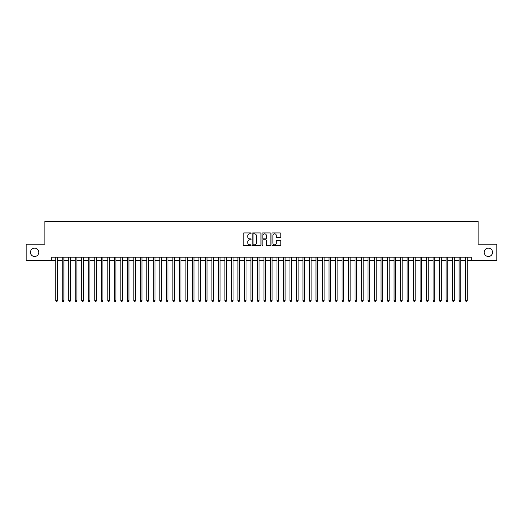 <?xml version="1.0" encoding="UTF-8"?>
<svg xmlns="http://www.w3.org/2000/svg" width="523" height="523" viewBox="0 0 523 523"><rect width="100%" height="100%" fill="white"/><g stroke="black" fill="none" stroke-linecap="round" stroke-linejoin="round"><path stroke-width="0.78" d="M251.092 233.376A0.445 0.445 0 0 0 250.641 232.931L243.862 232.931A0.641 0.641 0 0 0 243.221 233.565L243.221 245.065A0.641 0.641 0 0 0 243.862 245.699L250.641 245.699A0.445 0.445 0 0 0 251.092 245.254A0.445 0.445 0 0 0 250.641 244.81L249.765 244.81A2.046 2.046 0 0 1 247.725 242.764L247.725 241.803A2.046 2.046 0 0 1 249.765 239.763L250.641 239.763A0.445 0.445 0 0 0 251.092 239.312A0.445 0.445 0 0 0 250.641 238.867L249.765 238.867A2.046 2.046 0 0 1 247.725 236.827L247.725 235.866A2.046 2.046 0 0 1 249.765 233.82L250.641 233.82A0.445 0.445 0 0 0 251.092 233.376M484.226 252.328A4.164 4.164 0 0 0 488.39 256.492A4.164 4.164 0 0 0 492.555 252.328A4.164 4.164 0 0 0 488.39 248.164A4.164 4.164 0 0 0 484.226 252.328M30.445 252.328A4.164 4.164 0 0 0 34.61 256.492A4.164 4.164 0 0 0 38.774 252.328A4.164 4.164 0 0 0 34.61 248.164A4.164 4.164 0 0 0 30.445 252.328M280.165 237.429A0.641 0.641 0 0 0 280.799 236.795L280.799 233.565A0.641 0.641 0 0 0 280.165 232.931L272.627 232.931A0.641 0.641 0 0 0 271.986 233.565L271.986 245.065A0.641 0.641 0 0 0 272.627 245.699L280.165 245.699A0.641 0.641 0 0 0 280.799 245.065L280.799 241.168A0.641 0.641 0 0 0 280.165 240.528L276.935 240.528A0.641 0.641 0 0 0 276.301 241.168L276.301 243.097A1.706 1.706 0 0 1 274.588 244.81A1.706 1.706 0 0 1 272.882 243.097L272.882 235.533A1.706 1.706 0 0 1 274.588 233.82A1.706 1.706 0 0 1 276.301 235.533L276.301 236.795A0.641 0.641 0 0 0 276.935 237.429L280.165 237.429M51.685 260.461L26.15 260.461L26.15 244.195L44.854 244.195L44.854 221.425L478.146 221.425L478.146 244.195L496.85 244.195L496.85 260.461L471.315 260.461L471.315 257.205L51.685 257.205L51.685 260.461L55.752 260.461M260.944 233.565A0.641 0.641 0 0 0 260.304 232.931L252.766 232.931A0.641 0.641 0 0 0 252.132 233.565L252.132 245.065A0.641 0.641 0 0 0 252.766 245.699L260.304 245.699A0.641 0.641 0 0 0 260.944 245.065L260.944 233.565M262.696 232.931L270.234 232.931A0.641 0.641 0 0 1 270.868 233.565L270.868 245.065A0.641 0.641 0 0 1 270.234 245.699L267.011 245.699A0.641 0.641 0 0 1 266.37 245.065L266.37 240.403A0.641 0.641 0 0 0 265.73 239.763L263.592 239.763A0.641 0.641 0 0 0 262.951 240.403L262.951 245.254A0.445 0.445 0 0 1 262.507 245.699A0.445 0.445 0 0 1 262.056 245.254L262.056 233.565A0.641 0.641 0 0 1 262.696 232.931M57.38 260.461L62.257 260.461M63.884 260.461L68.761 260.461M70.389 260.461L75.266 260.461M76.894 260.461L81.778 260.461M83.399 260.461L88.282 260.461M89.91 260.461L94.787 260.461M96.415 260.461L101.292 260.461M102.92 260.461L107.797 260.461M109.425 260.461L114.302 260.461M115.929 260.461L120.813 260.461M122.434 260.461L127.318 260.461M128.946 260.461L133.823 260.461M135.45 260.461L140.327 260.461M141.955 260.461L146.832 260.461M148.46 260.461L153.337 260.461M154.965 260.461L159.848 260.461M161.47 260.461L166.353 260.461M167.981 260.461L172.858 260.461M174.486 260.461L179.363 260.461M180.991 260.461L185.868 260.461M187.496 260.461L192.372 260.461M194 260.461L198.884 260.461M200.505 260.461L205.389 260.461M207.016 260.461L211.893 260.461M213.521 260.461L218.398 260.461M220.026 260.461L224.903 260.461M226.531 260.461L231.408 260.461M233.036 260.461L237.919 260.461M239.541 260.461L244.424 260.461M246.045 260.461L250.929 260.461M252.557 260.461L257.434 260.461M259.062 260.461L263.938 260.461M265.566 260.461L270.443 260.461M272.071 260.461L276.955 260.461M278.576 260.461L283.459 260.461M285.081 260.461L289.964 260.461M291.592 260.461L296.469 260.461M298.097 260.461L302.974 260.461M304.602 260.461L309.479 260.461M311.107 260.461L315.984 260.461M317.611 260.461L322.495 260.461M324.116 260.461L329 260.461M330.628 260.461L335.505 260.461M337.132 260.461L342.009 260.461M343.637 260.461L348.514 260.461M350.142 260.461L355.019 260.461M356.647 260.461L361.53 260.461M363.152 260.461L368.035 260.461M369.663 260.461L374.54 260.461M376.168 260.461L381.045 260.461M382.673 260.461L387.55 260.461M389.177 260.461L394.054 260.461M395.682 260.461L400.566 260.461M402.187 260.461L407.071 260.461M408.698 260.461L413.575 260.461M415.203 260.461L420.08 260.461M421.708 260.461L426.585 260.461M428.213 260.461L433.09 260.461M434.718 260.461L439.601 260.461M441.222 260.461L446.106 260.461M447.734 260.461L452.611 260.461M454.239 260.461L459.116 260.461M460.743 260.461L465.62 260.461M467.248 260.461L471.315 260.461M253.472 233.82A0.445 0.445 0 0 0 253.021 234.271L253.021 244.359A0.445 0.445 0 0 0 253.472 244.81L254.394 244.81A2.046 2.046 0 0 0 256.44 242.764L256.44 235.866A2.046 2.046 0 0 0 254.394 233.82L253.472 233.82M266.37 235.566A1.706 1.706 0 0 0 264.664 233.853A1.706 1.706 0 0 0 262.951 235.566L262.951 238.227A0.641 0.641 0 0 0 263.592 238.867L265.73 238.867A0.641 0.641 0 0 0 266.37 238.227L266.37 235.566M57.38 257.205L57.38 300.732L55.752 300.732L55.752 257.205M57.38 300.732L56.889 301.575L56.242 301.575L55.752 300.732M63.884 257.205L63.884 300.732L62.257 300.732L62.257 257.205M63.884 300.732L63.394 301.575L62.747 301.575L62.257 300.732M70.389 257.205L70.389 300.732L68.761 300.732L68.761 257.205M70.389 300.732L69.899 301.575L69.252 301.575L68.761 300.732M76.894 257.205L76.894 300.732L75.266 300.732L75.266 257.205M76.894 300.732L76.41 301.575L75.757 301.575L75.266 300.732M83.399 257.205L83.399 300.732L81.778 300.732L81.778 257.205M83.399 300.732L82.915 301.575L82.261 301.575L81.778 300.732M89.91 257.205L89.91 300.732L88.282 300.732L88.282 257.205M89.91 300.732L89.42 301.575L88.766 301.575L88.282 300.732M96.415 257.205L96.415 300.732L94.787 300.732L94.787 257.205M96.415 300.732L95.925 301.575L95.278 301.575L94.787 300.732M102.92 257.205L102.92 300.732L101.292 300.732L101.292 257.205M102.92 300.732L102.43 301.575L101.782 301.575L101.292 300.732M109.425 257.205L109.425 300.732L107.797 300.732L107.797 257.205M109.425 300.732L108.934 301.575L108.287 301.575L107.797 300.732M115.929 257.205L115.929 300.732L114.302 300.732L114.302 257.205M115.929 300.732L115.446 301.575L114.792 301.575L114.302 300.732M122.434 257.205L122.434 300.732L120.813 300.732L120.813 257.205M122.434 300.732L121.951 301.575L121.297 301.575L120.813 300.732M128.946 257.205L128.946 300.732L127.318 300.732L127.318 257.205M128.946 300.732L128.455 301.575L127.802 301.575L127.318 300.732M135.45 257.205L135.45 300.732L133.823 300.732L133.823 257.205M135.45 300.732L134.96 301.575L134.313 301.575L133.823 300.732M141.955 257.205L141.955 300.732L140.327 300.732L140.327 257.205M141.955 300.732L141.465 301.575L140.818 301.575L140.327 300.732M148.46 257.205L148.46 300.732L146.832 300.732L146.832 257.205M148.46 300.732L147.97 301.575L147.323 301.575L146.832 300.732M154.965 257.205L154.965 300.732L153.337 300.732L153.337 257.205M154.965 300.732L154.481 301.575L153.827 301.575L153.337 300.732M161.47 257.205L161.47 300.732L159.848 300.732L159.848 257.205M161.47 300.732L160.986 301.575L160.332 301.575L159.848 300.732M167.981 257.205L167.981 300.732L166.353 300.732L166.353 257.205M167.981 300.732L167.491 301.575L166.837 301.575L166.353 300.732M174.486 257.205L174.486 300.732L172.858 300.732L172.858 257.205M174.486 300.732L173.996 301.575L173.348 301.575L172.858 300.732M180.991 257.205L180.991 300.732L179.363 300.732L179.363 257.205M180.991 300.732L180.5 301.575L179.853 301.575L179.363 300.732M187.496 257.205L187.496 300.732L185.868 300.732L185.868 257.205M187.496 300.732L187.005 301.575L186.358 301.575L185.868 300.732M194 257.205L194 300.732L192.372 300.732L192.372 257.205M194 300.732L193.517 301.575L192.863 301.575L192.372 300.732M200.505 257.205L200.505 300.732L198.884 300.732L198.884 257.205M200.505 300.732L200.021 301.575L199.368 301.575L198.884 300.732M207.016 257.205L207.016 300.732L205.389 300.732L205.389 257.205M207.016 300.732L206.526 301.575L205.872 301.575L205.389 300.732M213.521 257.205L213.521 300.732L211.893 300.732L211.893 257.205M213.521 300.732L213.031 301.575L212.384 301.575L211.893 300.732M220.026 257.205L220.026 300.732L218.398 300.732L218.398 257.205M220.026 300.732L219.536 301.575L218.889 301.575L218.398 300.732M226.531 257.205L226.531 300.732L224.903 300.732L224.903 257.205M226.531 300.732L226.041 301.575L225.393 301.575L224.903 300.732M233.036 257.205L233.036 300.732L231.408 300.732L231.408 257.205M233.036 300.732L232.552 301.575L231.898 301.575L231.408 300.732M239.541 257.205L239.541 300.732L237.919 300.732L237.919 257.205M239.541 300.732L239.057 301.575L238.403 301.575L237.919 300.732M246.045 257.205L246.045 300.732L244.424 300.732L244.424 257.205M246.045 300.732L245.562 301.575L244.908 301.575L244.424 300.732M252.557 257.205L252.557 300.732L250.929 300.732L250.929 257.205M252.557 300.732L252.066 301.575L251.413 301.575L250.929 300.732M259.062 257.205L259.062 300.732L257.434 300.732L257.434 257.205M259.062 300.732L258.571 301.575L257.924 301.575L257.434 300.732M265.566 257.205L265.566 300.732L263.938 300.732L263.938 257.205M265.566 300.732L265.076 301.575L264.429 301.575L263.938 300.732M272.071 257.205L272.071 300.732L270.443 300.732L270.443 257.205M272.071 300.732L271.587 301.575L270.934 301.575L270.443 300.732M278.576 257.205L278.576 300.732L276.955 300.732L276.955 257.205M278.576 300.732L278.092 301.575L277.438 301.575L276.955 300.732M285.081 257.205L285.081 300.732L283.459 300.732L283.459 257.205M285.081 300.732L284.597 301.575L283.943 301.575L283.459 300.732M291.592 257.205L291.592 300.732L289.964 300.732L289.964 257.205M291.592 300.732L291.102 301.575L290.448 301.575L289.964 300.732M298.097 257.205L298.097 300.732L296.469 300.732L296.469 257.205M298.097 300.732L297.607 301.575L296.959 301.575L296.469 300.732M304.602 257.205L304.602 300.732L302.974 300.732L302.974 257.205M304.602 300.732L304.111 301.575L303.464 301.575L302.974 300.732M311.107 257.205L311.107 300.732L309.479 300.732L309.479 257.205M311.107 300.732L310.616 301.575L309.969 301.575L309.479 300.732M317.611 257.205L317.611 300.732L315.984 300.732L315.984 257.205M317.611 300.732L317.128 301.575L316.474 301.575L315.984 300.732M324.116 257.205L324.116 300.732L322.495 300.732L322.495 257.205M324.116 300.732L323.632 301.575L322.979 301.575L322.495 300.732M330.628 257.205L330.628 300.732L329 300.732L329 257.205M330.628 300.732L330.137 301.575L329.483 301.575L329 300.732M337.132 257.205L337.132 300.732L335.505 300.732L335.505 257.205M337.132 300.732L336.642 301.575L335.995 301.575L335.505 300.732M343.637 257.205L343.637 300.732L342.009 300.732L342.009 257.205M343.637 300.732L343.147 301.575L342.5 301.575L342.009 300.732M350.142 257.205L350.142 300.732L348.514 300.732L348.514 257.205M350.142 300.732L349.652 301.575L349.004 301.575L348.514 300.732M356.647 257.205L356.647 300.732L355.019 300.732L355.019 257.205M356.647 300.732L356.163 301.575L355.509 301.575L355.019 300.732M363.152 257.205L363.152 300.732L361.53 300.732L361.53 257.205M363.152 300.732L362.668 301.575L362.014 301.575L361.53 300.732M369.663 257.205L369.663 300.732L368.035 300.732L368.035 257.205M369.663 300.732L369.173 301.575L368.519 301.575L368.035 300.732M376.168 257.205L376.168 300.732L374.54 300.732L374.54 257.205M376.168 300.732L375.677 301.575L375.03 301.575L374.54 300.732M382.673 257.205L382.673 300.732L381.045 300.732L381.045 257.205M382.673 300.732L382.182 301.575L381.535 301.575L381.045 300.732M389.177 257.205L389.177 300.732L387.55 300.732L387.55 257.205M389.177 300.732L388.687 301.575L388.04 301.575L387.55 300.732M395.682 257.205L395.682 300.732L394.054 300.732L394.054 257.205M395.682 300.732L395.198 301.575L394.545 301.575L394.054 300.732M402.187 257.205L402.187 300.732L400.566 300.732L400.566 257.205M402.187 300.732L401.703 301.575L401.049 301.575L400.566 300.732M408.698 257.205L408.698 300.732L407.071 300.732L407.071 257.205M408.698 300.732L408.208 301.575L407.554 301.575L407.071 300.732M415.203 257.205L415.203 300.732L413.575 300.732L413.575 257.205M415.203 300.732L414.713 301.575L414.066 301.575L413.575 300.732M421.708 257.205L421.708 300.732L420.08 300.732L420.08 257.205M421.708 300.732L421.218 301.575L420.57 301.575L420.08 300.732M428.213 257.205L428.213 300.732L426.585 300.732L426.585 257.205M428.213 300.732L427.722 301.575L427.075 301.575L426.585 300.732M434.718 257.205L434.718 300.732L433.09 300.732L433.09 257.205M434.718 300.732L434.234 301.575L433.58 301.575L433.09 300.732M441.222 257.205L441.222 300.732L439.601 300.732L439.601 257.205M441.222 300.732L440.739 301.575L440.085 301.575L439.601 300.732M447.734 257.205L447.734 300.732L446.106 300.732L446.106 257.205M447.734 300.732L447.243 301.575L446.59 301.575L446.106 300.732M454.239 257.205L454.239 300.732L452.611 300.732L452.611 257.205M454.239 300.732L453.748 301.575L453.101 301.575L452.611 300.732M460.743 257.205L460.743 300.732L459.116 300.732L459.116 257.205M460.743 300.732L460.253 301.575L459.606 301.575L459.116 300.732M467.248 257.205L467.248 300.732L465.62 300.732L465.62 257.205M467.248 300.732L466.758 301.575L466.111 301.575L465.62 300.732"/></g></svg>
